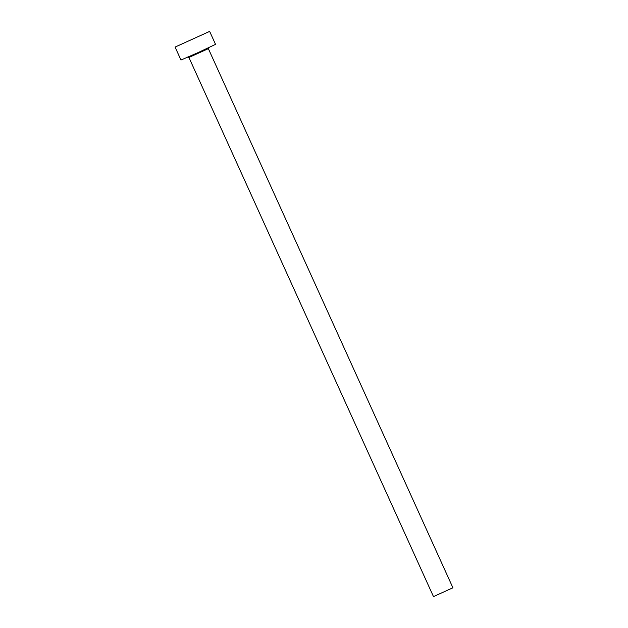 <?xml version="1.0" encoding="UTF-8"?>
<svg xmlns="http://www.w3.org/2000/svg" width="628" height="628" viewBox="0 0 628 628"><rect width="100%" height="100%" fill="white"/><g stroke="black" fill="none" stroke-linecap="round" stroke-linejoin="round"><path stroke-width="0.94" d="M208.355 48.654L452.914 587.784L433.477 596.6L188.918 57.47L208.355 48.662L208.465 47.689M209.65 31.4L215.53 44.36L198.11 52.587L180.966 60.037L175.086 47.069L209.65 31.4L175.086 47.076M187.858 56.944L188.918 57.47"/></g></svg>
